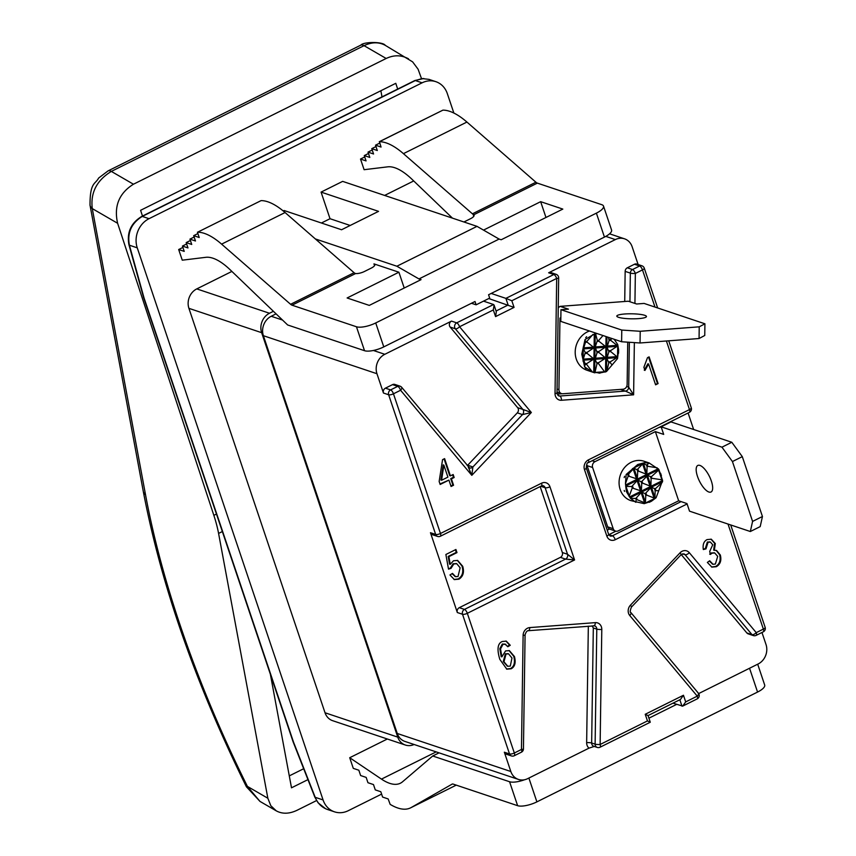 <?xml version="1.0" encoding="UTF-8"?>
<svg xmlns="http://www.w3.org/2000/svg" width="856" height="856" viewBox="0 0 856 856"><rect width="100%" height="100%" fill="white"/><g stroke="black" fill="none" stroke-linecap="round" stroke-linejoin="round"><path stroke-width="1.28" d="M678.658 500.792L655.375 431.617L663.689 434.399L661.142 426.823L721.95 447.174L732.436 461.545L752.585 521.411L750.327 531.523L689.519 511.16L686.972 503.574L678.658 500.792L618.257 530.848A4.451 3.873 -71.5 0 1 615.496 531.084L609.504 529.04A4.451 3.873 -71.5 0 1 607.674 526.847L587.077 465.653A4.451 3.873 -71.5 0 1 586.842 463.973M615.496 531.084A4.451 3.873 -71.5 0 1 613.217 528.698L592.62 467.504A4.451 3.873 -71.5 0 1 594.973 461.673L655.375 431.617M659.067 427.422A19.281 6.227 161.4 0 1 661.217 427.058M711.347 481.051A14.83 5.511 63.5 0 1 711.026 492.007A14.83 5.511 63.5 0 1 699.48 481.179A14.83 5.511 63.5 0 1 697.811 465.45A14.83 5.511 63.5 0 1 711.347 481.051M709.089 475.754A14.83 5.511 -116.5 0 0 709.613 476.792M721.95 447.174L731.805 442.274L670.997 421.912L661.142 426.823M731.805 442.274L742.302 456.644L732.436 461.545M742.302 456.644L762.45 516.51L752.585 521.411M762.45 516.51L760.192 526.611L750.327 531.523M649.062 462.925L644.022 461.234A20.769 18.072 108.5 0 0 624.57 467.547A20.769 18.072 108.5 0 0 620.172 489.514A20.769 18.072 108.5 0 0 630.84 500.621L644.204 503.66L651.523 501.188L656.081 497.753L662.598 480.526L658.885 469.495L649.062 462.925L644.301 462.775L637.741 464.508L626.153 474.481L625.458 483.597L626.389 491.601L630.412 498.299L635.88 502.301M624.538 491.387A20.769 18.072 -71.5 0 1 624.366 490.927A20.769 18.072 -71.5 0 1 624.217 490.445L624.538 491.387M624.185 477.584A20.769 18.072 -71.5 0 1 624.602 476.278L624.185 477.584M632.98 501.167A20.769 18.072 -71.5 0 1 631.931 500.589L632.98 501.167M658.564 490.681L655.15 490.723L654.936 497.561L654.07 497.999L646.644 495.1L645.777 495.528L645.424 502.312L644.547 502.729L637.121 499.701L636.275 499.947L635.473 502.162M630.412 498.299L635.783 498.481L641.144 492.649L642.021 492.211L645.157 493.677L650.667 487.909L651.534 487.481L655.322 488.755L662.127 482.517M625.683 486.379L631.749 486.508L637.121 480.676L637.988 480.237L641.123 481.703L641.989 481.275L647.51 475.508L651.288 476.781L658.927 469.837M662.309 479.874L651.78 478.258L651.127 478.761L650.902 485.587L650.036 486.037L642.61 483.126L641.754 483.554L641.39 490.338L640.513 490.755L632.252 487.974L629.064 496.416M657.173 467.815L647.757 466.285L647.093 466.788L646.869 473.614L646.013 474.064L638.587 471.153L637.72 471.581L637.367 478.365L636.479 478.782L628.218 476L625.458 483.597M626.153 474.481L628.497 474.074L633.964 468.264L637.099 469.73L642.61 463.963L643.477 463.535L646.526 465.097L649.244 462.989M693.638 429.487L688.085 412.988M699.063 338.527L704.755 335.477L704.916 323.793L644.108 303.431L636.639 303.998L628.325 301.216L560.134 306.362L568.448 309.144L560.969 309.701L560.798 321.396L621.606 341.758L640.042 342.978L699.063 338.527L699.224 326.832L704.916 323.793M627.737 342.165L627.127 384.526A4.451 3.873 -71.5 0 1 623.125 389.202L562.809 393.76A4.451 3.873 -71.5 0 1 561.461 393.589A4.451 3.873 -71.5 0 1 558.936 389.673L559.963 318.047L560.851 318.346M638.555 318.625A14.83 2.515 -179.2 0 1 616.802 316.089A14.83 2.515 -179.2 0 1 631.664 313.799A14.83 2.515 -179.2 0 1 646.462 316.517A14.83 2.515 -179.2 0 1 638.555 318.625M560.969 309.701L621.777 330.063L621.606 341.758M621.777 330.063L640.213 331.283L640.042 342.978M640.213 331.283L699.224 326.832M589.495 331.005A20.769 18.072 108.5 0 0 575.243 350.8A20.769 18.072 108.5 0 0 586.97 370.241L593.818 372.542M558.23 307.967A19.281 8.913 85.7 0 1 560.134 306.362M594.899 372.831L596.996 363.64L595.081 359.295L597.071 352.619L595.252 346.969L597.338 340.485L595.466 333.423L585.033 339.543L581.78 354.149L584.637 366.924L592.395 372.028L600.11 373.066M598.965 373.152L606.465 371.558L617.518 358.578L618.599 349.601L617.722 344.508L614.127 339.254M594.289 334.129L593.743 372.51L594.663 372.799L595.23 333.712M586.189 368.915A20.769 18.072 -71.5 0 1 585.269 368.112L586.189 368.915M585.707 337.66A20.769 18.072 -71.5 0 1 586.649 336.718L585.707 337.66M611.537 338.388L610.735 340.388L616.994 345.332L616.994 346.37L610.713 350.564L610.702 351.591L616.844 356.62L616.823 357.648L610.424 361.756L610.253 362.644L611.933 364.859M606.893 370.937L608.809 362.751L606.883 358.397L608.873 351.73L607.032 347.119L609.076 340.506L608.53 337.382M603.009 335.531L598.783 340.367L598.933 341.276L605.192 346.22L605.192 347.258L598.911 351.463L598.9 352.479L605.042 357.508L605.021 358.546L598.622 362.655L598.451 363.533L604.785 372.082M592.941 334.429L586.981 341.266L587.13 342.165L593.39 347.119L593.39 348.146L587.109 352.351L587.098 353.378L593.24 358.397L593.208 359.434L586.82 363.543L586.649 364.421L592.395 372.028M584.637 366.924L585.162 363.672L583.289 359.156L585.279 352.49L583.428 348.906L585.472 342.293L585.033 339.543M624.72 301.483L625.158 271.373A3.713 3.231 -71.5 0 1 627.309 267.8L634.435 264.258A3.713 3.231 -71.5 0 1 636.736 264.065L641.925 265.799A3.713 3.231 -71.5 0 0 639.635 265.991L632.509 269.544A3.713 3.231 108.5 0 0 630.348 273.107L629.941 301.751M638.127 264.536L632.145 246.753A14.83 12.904 -71.5 0 0 624.527 238.824L609.568 233.816M605.78 236.384L615.346 239.584A14.83 12.904 -71.5 0 1 624.527 238.824M615.346 239.584L548.643 272.775A3.713 3.231 -71.5 0 1 550.943 272.583L556.133 274.327A3.713 3.231 108.5 0 0 553.843 274.519A3.713 1.38 63.5 0 1 556.689 278.425L555.03 393.45A7.415 6.452 108.5 0 0 561.483 400.266L633.611 394.819L628.711 387.18A3.713 3.231 -71.5 0 1 625.372 391.085L633.611 394.819L634.36 342.603M557.16 394.102L562.039 393.728M468.264 467.012L471.806 475.326L531.341 412.496L522.845 409.414A3.713 3.231 -71.5 0 1 522.502 414.593L531.341 412.496L459.554 326.757L493.324 309.947L494.083 305.121L493.559 304.511L483.522 301.141L489.685 298.081L488.562 294.753L604.443 237.091A14.83 4.794 -18.6 0 0 611.58 230.039L603.512 206.093A14.83 4.794 161.4 0 1 596.386 213.144L375.72 322.947A14.83 4.794 161.4 0 1 356.46 326.767L292.024 305.185L355.625 273.535A7.415 2.397 -18.6 0 0 364.474 271.47L371.258 268.099A7.415 2.397 -18.6 0 0 374.821 264.568A7.415 2.397 -18.6 0 0 373.954 263.873L398.896 272.219L404.214 288.012M397.248 733.474A14.83 12.904 108.5 0 0 404.867 741.403L518.447 779.431A14.83 12.904 -71.5 0 1 510.829 771.502L397.248 733.474L263.381 335.702L376.961 373.73L383.456 393.022A3.713 3.231 -71.5 0 1 385.414 388.164L392.54 384.622A3.713 3.231 -71.5 0 1 394.83 384.43L400.03 386.163A3.713 3.231 108.5 0 0 397.73 386.356A3.713 1.38 63.5 0 1 400.587 390.261A3.713 1.616 -39.9 0 0 401.699 387.308A3.713 3.713 0 0 0 400.03 386.163A3.713 3.231 108.5 0 1 401.336 387.062M276.071 313.852L271.234 316.271A14.83 12.904 108.5 0 0 263.381 335.702M414.09 744.495A14.83 12.904 -71.5 0 1 405.37 745.041A14.83 12.904 -71.5 0 1 397.751 737.112L261.647 332.684A14.83 12.904 -71.5 0 1 269.49 313.253L273.406 311.295M354.074 272.7L290.591 304.297L221.597 244.131A88.992 33.074 -116.5 0 0 197.608 232.201L261.091 200.614A88.992 33.074 -116.5 0 1 285.08 212.534L354.074 272.7A7.415 2.761 63.5 0 0 354.812 273.257L355.625 273.535M452.45 218.13L412.057 179.353A74.162 27.563 -116.5 0 0 387.693 166.845L364.1 169.702L360.515 159.056L366.058 160.907L364.271 155.589L369.813 157.44L368.016 152.122L373.558 153.984L371.772 148.655L377.303 150.517L375.517 145.188L381.059 147.05L379.433 141.721A88.992 33.074 63.5 0 1 403.433 153.652L472.426 213.818A7.415 2.761 -116.5 0 0 473.154 214.364L473.743 214.77A7.415 2.397 -18.6 0 1 474.064 215.188A7.415 2.397 -18.6 0 1 470.5 218.719L463.931 221.982M290.591 304.297A7.415 2.761 -116.5 0 0 292.024 305.185M473.743 214.77L537.343 183.12A7.415 2.761 63.5 0 1 535.91 182.221L472.426 213.818M537.343 183.12L601.789 204.691A14.83 4.794 161.4 0 1 603.512 206.093M483.522 230.104L540.66 201.674L562.82 209.089L501.188 239.766L499.102 239.07L418.98 278.938L421.056 279.634L369.278 305.399L347.119 297.974L398.896 272.219M418.98 278.938L396.874 266.227L477.006 226.359L499.102 239.07M315.35 238.931L396.874 266.227M517.634 805.689L453.199 784.107A7.415 2.761 -116.5 0 0 452.129 784.117A7.415 2.761 -116.5 0 0 452.086 784.15L411.201 807.529A88.992 33.074 63.5 0 1 410.57 807.861A88.992 33.074 63.5 0 1 390.165 804.373L388.153 798.926L382.611 797.075L380.824 791.747L375.281 789.895L373.494 784.578L367.952 782.716L366.165 777.398L360.622 775.547L358.835 770.218L353.293 768.367L349.708 757.721L381.466 779.11A74.162 27.563 -116.5 0 0 400.373 783.229A74.162 27.563 -116.5 0 0 402.523 781.806L432.708 755.998L509.577 781.742L517.634 805.689A14.83 4.794 -18.6 0 0 536.894 801.869L528.88 778.051M749.546 668.258L757.56 692.065A14.83 4.794 -18.6 0 0 764.686 685.025L757.688 664.202M757.56 692.065L536.894 801.869M197.436 232.201L199.223 237.519L193.681 235.668L195.478 240.985L189.936 239.134L191.723 244.452L186.18 242.601L187.978 247.919L182.435 246.068L184.222 251.386L178.679 249.535L182.264 260.181L205.857 257.314A74.162 27.563 63.5 0 1 230.221 269.833L287.648 324.97L364.528 350.703A14.83 4.794 -18.6 0 0 383.777 346.894L475.005 301.505L476.118 304.822L471.453 303.27M379.262 141.721L442.927 110.135A88.992 33.074 63.5 0 1 466.916 122.055L535.91 182.221M524.546 779.752A14.83 4.794 161.4 0 1 509.577 781.742M648.923 718.173L676.615 704.392M405.37 745.041L332.642 720.688A14.83 12.904 -71.5 0 1 325.023 712.759L188.919 308.342A14.83 12.904 -71.5 0 1 196.773 288.9L231.89 271.427M293.137 741.874A3.713 0.792 -21.4 0 0 293.148 741.938A3.713 0.792 -21.4 0 0 293.522 742.12A3.713 1.198 161.4 0 1 293.094 741.767A3.713 3.713 0 0 0 293.148 741.938L314.837 797.129A3.713 0.792 158.6 0 0 315.201 797.311L293.522 742.12L144.076 298.059A3.713 1.584 164.5 0 1 143.583 297.514A3.713 3.713 0 0 0 143.648 297.706A3.713 1.198 -18.6 0 0 144.076 298.059L129.406 245.212A3.713 1.584 164.5 0 1 128.914 244.677A3.713 1.584 164.5 0 1 128.892 244.591M149.04 218.687L142.256 216.418L415.32 80.55L422.104 82.818L149.04 218.687A22.245 19.367 -71.5 0 0 137.26 247.844L129.406 245.212C127.105 232.779 131.385 223.181 142.256 216.418A3.713 1.38 -116.5 0 0 141.721 216.429A3.713 1.38 -116.5 0 0 141.679 216.461M143.583 297.514L128.914 244.677C126.72 232.425 130.989 223.02 141.732 216.429L414.786 80.56A3.713 1.38 -116.5 0 1 415.32 80.55L422.147 78.57L429.017 79.383M381.615 794.101L348.274 810.696A22.245 19.367 -71.5 0 1 334.493 811.83L327.441 809.476C321.717 807.401 317.651 803.345 315.201 797.311L323.065 799.943L137.26 247.844M422.104 82.818A22.245 19.367 -71.5 0 1 435.875 81.684A22.245 19.367 -71.5 0 1 447.303 93.572L453.862 113.046M334.493 811.83A22.245 19.367 -71.5 0 1 323.065 799.943M477.006 226.359L342.646 181.376L321.075 192.108L330.031 218.719L350.19 225.47M283.208 210.951L284.096 210.512L341.576 229.75L378.555 211.357L321.075 192.108M321.407 222.999L330.031 218.719M540.66 201.674L545.978 217.478M197.897 233.57L193.681 235.668M194.141 237.037L189.936 239.134M190.396 240.504L186.18 242.601M186.64 243.971L182.435 246.068M182.895 247.438L178.679 249.535M364.731 156.958L360.515 159.056M368.476 153.492L364.271 155.589M372.232 150.025L368.016 152.122M375.977 146.558L371.772 148.655M379.732 143.091L375.517 145.188M483.522 301.141L476.118 304.822M384.633 195.425L413.726 180.948M439.042 752.852L432.708 755.998M387.329 739.006L349.708 757.721M467.258 465.611A3.713 3.231 108.5 0 0 467.697 465.215L517.313 412.849A3.713 3.231 108.5 0 0 517.645 407.67L450.149 327.056A3.713 3.231 -71.5 0 1 451.508 321.107L384.815 354.298L373.398 350.479M383.456 393.022L388.645 394.766L435.661 534.444A3.713 3.231 -71.5 0 0 437.566 536.434L432.366 534.69A3.713 3.231 -71.5 0 1 430.461 532.71L457.329 612.532A3.713 3.231 -71.5 0 1 459.287 607.674L560.38 557.374L565.57 559.107L574.579 559.952L567.528 554.249A3.713 3.231 -71.5 0 1 565.57 559.107L464.487 609.408A3.713 1.38 63.5 0 1 467.333 613.313L574.579 559.952L549.959 486.775A3.713 1.198 161.4 0 1 545.144 487.738L567.528 554.249L562.338 552.516L540.157 486.593M560.38 557.374A3.713 3.231 108.5 0 0 562.338 552.516M449.967 574.975L452.482 573.392L455.585 576.666L458.014 576.495L460.143 567.806L456.74 563.697L453.776 563.976L450.994 568.373L448.512 569.133L445.88 554.495L455.927 549.488L456.976 552.612L448.886 556.646L450.224 564.318L453.498 560.755L457.66 560.445L462.679 566.255C464.423 572.118 463.182 576.42 458.955 579.17L454.354 579.598L449.967 574.975M549.959 486.775A7.415 6.452 108.5 0 0 541.559 483.191L440.466 533.491L393.46 393.803L400.587 390.261L471.806 475.326L472.897 466.959L467.697 465.215M517.313 412.849L522.502 414.593L472.897 466.959A3.713 3.231 -71.5 0 1 469.58 467.911L401.699 387.308M681.108 501.616L612.415 535.803L608.766 534.679M658.093 383.584L655.6 384.825L648.602 364.014L644.953 370.434L643.894 367.267L647.489 357.68L649.105 356.877L658.093 383.584L655.439 384.333M505.821 644.375L503.018 644.29L500.525 648.912L501.873 656.873L505.575 650.902L509.374 650.635L514.456 656.563C515.997 662.651 514.905 666.728 511.193 668.782L506.827 669.157L499.829 659.377C496.801 649.34 497.614 643.38 502.258 641.519L506.26 641.133L510.24 645.274L507.843 646.751L504.89 644.022M707.366 562.424L709.699 560.755L712.995 564.275L715.381 564.04L717.692 556.389L714.707 552.965L712.021 553.19L710.394 554.442L709.71 551.414L712.738 544.758L710.362 542.073L708.051 542.265L705.986 548.878L703.322 549.541C702.573 544.566 703.835 541.249 707.11 539.59L711.304 539.226L715.306 543.549L714.364 550.322L716.525 550.451L720.324 555.009C721.672 560.423 720.345 564.329 716.322 566.715L711.871 567.111L707.366 562.424M451.069 486.486L448.919 480.109L440.166 484.475L439.149 481.468L442.563 459.651L444.606 458.634L450.406 475.872L453.145 474.513L454.161 477.509L451.412 478.868L453.562 485.245L451.069 486.486M698.667 693.574L758.159 663.967A14.83 12.904 -71.5 0 0 766.013 644.525L761.958 632.488M592.052 625.886L593.315 627.951L596.782 629.117L595.123 744.142A3.713 3.231 108.5 0 0 597.231 747.416A3.713 3.713 0 0 0 600.056 747.224A3.713 1.38 -116.5 0 0 600.131 744.485L601.789 629.449A7.415 6.452 108.5 0 0 595.337 622.633L529.768 627.587A7.415 6.452 108.5 0 0 523.112 635.387L521.465 749.46L514.338 753.002L467.333 613.313A3.713 1.198 -18.6 0 1 462.518 614.266L509.534 753.954L504.334 752.21L510.829 771.502M518.447 779.431A14.83 12.904 -71.5 0 0 527.628 778.671L588.992 748.144L594.289 746.432M511.439 755.934A3.713 3.713 0 0 0 514.263 755.741A3.713 1.38 63.5 0 0 514.338 753.002A3.713 1.198 161.4 0 1 509.534 753.954A3.713 3.231 -71.5 0 0 511.439 755.934L506.238 754.2A3.713 3.231 -71.5 0 1 504.334 752.21M728.017 524.043L763.359 629.096L756.244 632.638L689.305 552.687A7.415 6.452 108.5 0 0 680.06 552.805L630.444 605.171A7.415 6.452 108.5 0 0 629.77 615.528L697.265 696.142L685.688 701.909L682.713 706.093L672.977 703.172M685.688 701.909L683.452 695.254L680.477 699.438L648.046 715.573L645.231 714.279L647.468 720.923L650.282 722.229L600.056 747.224M753.333 635.569A3.713 3.713 0 0 0 756.158 635.377A3.713 1.38 -116.5 0 0 756.244 632.638A3.713 1.616 140.1 0 1 752.028 634.671A3.713 3.231 108.5 0 0 753.333 635.569L748.133 633.836A3.713 3.231 -71.5 0 1 746.839 632.937L681.226 554.57M493.324 309.947L495.57 316.602L496.32 311.777L494.083 305.121M495.57 316.602L514.06 307.4L488.755 298.541M514.06 307.4L511.824 300.745L505.885 298.37L508.122 305.025L496.063 311.028M376.961 373.73A14.83 12.904 -71.5 0 1 384.815 354.298M457.318 560.348L461.994 566.019C463.727 571.883 462.486 576.184 458.27 578.934L454.012 579.469M455.403 549.755L456.291 552.388L448.191 556.411L449.539 564.093L450.224 564.318M456.387 563.601L453.081 563.74L450.299 568.149L448.437 568.716M452.054 573.67L455.232 576.537M448.191 556.411L448.886 556.646M456.291 552.388L456.976 552.612M450.299 568.149L450.994 568.373M648.581 357.134L657.408 383.36M648.602 364.014L647.906 363.779L644.268 370.199M508.207 653.738L505.361 653.791L503.275 661.549L507.415 666.118M503.97 661.774L507.769 666.257L510.304 666.086L511.974 658.029L508.55 653.834L506.046 654.027L503.97 661.774L503.275 661.549M505.917 641.026L509.545 645.039L507.565 646.269M509.031 650.539L513.771 656.327C515.301 662.426 514.21 666.503 510.497 668.557L506.485 669.028M505.136 644.14L502.322 644.054L499.829 648.677L501.177 656.638L501.873 656.873M509.545 645.039L510.24 645.274M716.172 550.355L719.629 554.784C720.987 560.188 719.65 564.093 715.637 566.479L711.529 566.982M710.962 539.12L714.61 543.314L713.669 550.098L714.364 550.322M710.009 541.976L707.356 542.03L705.301 548.653L703.258 549.156M714.353 552.869L711.325 552.965L709.699 554.207M709.292 561.044L712.641 564.136M705.301 548.653L705.986 548.878M441.589 480.259L440.894 480.023L443.183 464.883L443.868 465.118L441.589 480.259L447.913 477.113L443.868 465.118M452.621 474.77L453.466 477.274L450.727 478.643L452.867 485.01L450.898 485.983M444.082 458.891L449.71 475.636L450.406 475.872M448.919 480.109L439.995 483.972M452.867 485.01L453.562 485.245M450.727 478.643L451.412 478.868M453.466 477.274L454.161 477.509M491.184 293.447L505.885 298.37L553.843 274.519L548.643 272.775M421.494 78.592L418.092 69.218L412.613 61.857L385.286 45.357C382.974 41.473 363.212 41.741 360.772 45.175M89.987 204.991A14.83 8.378 -10.5 0 0 90.019 205.162A14.83 8.378 -10.5 0 0 92.277 208.596L117.625 223.288C113.762 206.307 119.038 193.274 133.44 184.222L386.163 58.476C393.942 54.816 401.389 54.934 408.515 58.818M117.625 223.288L213.85 515.344A74.162 27.563 63.5 0 1 218.58 533.416L267.853 798.252L247.405 786.397L246.453 786.867C195.628 683.869 161.238 585.354 143.262 491.301L90.019 205.173C89.944 181.9 95.369 184.415 98.622 178.059L108.059 170.9L360.783 45.154A14.83 5.511 63.5 0 1 364.046 45.657C371.804 41.987 378.855 41.869 385.211 45.315M142.492 216.044L140.598 210.298L395.782 83.321L397.676 89.067M307.957 779.623L291.5 787.809L270.378 674.293M316.549 800.574L297.032 810.29C289.285 813.96 282.362 814.152 276.274 810.857L270.806 805.699L267.853 798.252M259.935 801.377L247.405 786.397A504.28 187.411 63.5 0 1 145.52 494.725A14.83 8.378 169.5 0 1 143.262 491.301M145.52 494.725L92.277 208.596C90.372 192.739 96.717 180.349 111.334 171.403A14.83 5.511 -116.5 0 0 108.059 170.9M303.677 768.731L289.285 775.889M380.867 90.747L382.001 96.867M613.217 528.698L607.674 526.847M587.077 465.653L592.62 467.504M594.973 461.673L592.138 460.731M635.783 498.481L636.275 499.947M625.918 485.898L658.885 469.495M625.897 484.817L658.275 468.703M630.241 497.721L662.619 481.618M644.204 503.66L656.081 497.753M629.631 496.929L662.598 480.526M646.013 493.249L646.644 495.1M650.667 487.909L654.07 497.999M641.989 481.275L642.61 483.126M646.633 475.936L650.036 486.037M642.61 463.963L646.013 474.064M637.955 469.302L638.587 471.153M645.157 493.677L645.777 495.528M637.099 469.73L637.72 471.581M651.534 487.481L654.936 497.561M654.583 489.044L655.15 490.723M647.51 475.508L650.902 485.587M650.56 477.07L651.127 478.761M646.526 465.097L647.093 466.788M643.477 463.535L646.869 473.614M642.021 492.211L645.424 502.312M633.964 468.264L637.367 478.365M637.988 480.237L641.39 490.338M641.123 481.703L641.754 483.554M655.322 488.755L655.814 490.231M651.288 476.781L651.78 478.258M647.264 464.808L647.757 466.285M658.617 470.062L661.934 479.906M636.554 498.021L637.121 499.701M641.144 492.649L644.547 502.729M633.087 468.703L636.479 478.782M628.497 474.074L629.064 475.754M632.53 486.048L633.098 487.727M637.121 480.676L640.513 490.755M627.726 474.534L628.218 476M631.749 486.508L632.252 487.974M625.961 486.315L629.278 496.159M632.434 468.681L644.301 462.775M609.504 529.04L607.236 530.174M558.936 389.673L557.063 389.041M608.809 362.751L610.253 362.644M606.465 371.558L606.968 336.857M617.518 358.578L617.722 344.508M605.534 371.975L606.048 336.547M608.884 350.703L610.713 350.564M607.032 347.119L616.994 346.37M597.081 351.602L598.911 351.463M595.23 348.007L605.192 347.258M583.428 348.906L593.39 348.146M585.279 352.49L587.109 352.351M608.873 351.73L610.702 351.591M585.269 353.517L587.098 353.378M607.054 346.081L616.994 345.332M609.076 340.506L610.735 340.388M595.252 346.969L605.192 346.22M597.274 341.405L598.933 341.276M585.472 342.293L587.13 342.165M583.45 347.868L593.39 347.119M606.893 357.369L616.844 356.62M583.289 359.156L593.24 358.397M595.091 358.257L605.042 357.508M597.071 352.619L598.9 352.479M609.14 339.586L610.585 339.479M597.338 340.485L598.783 340.367M585.536 341.373L586.981 341.266M595.498 333.744L597.274 333.605M608.766 361.885L610.424 361.756M606.883 358.397L616.823 357.648M583.278 360.183L593.208 359.434M585.162 363.672L586.82 363.543M596.964 362.773L598.622 362.655M595.081 359.295L605.021 358.546M585.194 364.538L586.649 364.421M596.996 363.64L598.451 363.533M594.941 372.467L604.646 371.729M583.043 361.179L583.246 347.108M285.08 212.534L221.597 244.131M473.154 214.364L473.796 216.268M373.954 263.873L374.554 265.649M356.46 326.767L364.528 350.703M383.777 346.894L375.72 322.947M596.386 213.144L604.443 237.091M269.49 313.253L196.773 288.9M188.919 308.342L261.647 332.684M397.751 737.112L325.023 712.759M143.626 297.62A3.713 1.198 -18.6 0 0 143.648 297.706L293.094 741.767M261.091 200.614L197.608 232.201M442.927 110.135L379.433 141.721M466.916 122.055L403.433 153.652M436.175 751.889L381.466 779.11M410.57 807.861L456.259 785.134L411.201 807.529M282.523 320.048L271.234 316.271M493.559 304.511L456.708 322.851L451.508 321.107M540.789 486.272L545.144 487.738A3.713 3.231 -71.5 0 0 543.239 485.748L541.474 485.93A3.713 1.38 -116.5 0 0 541.559 483.191M450.149 327.056L455.339 328.79A3.713 1.616 -39.9 0 0 459.554 326.757A3.713 1.38 -116.5 0 0 456.708 322.851A3.713 3.231 108.5 0 0 455.339 328.79L522.845 409.414L517.645 407.67M392.54 384.622L397.73 386.356L390.614 389.897A3.713 1.38 63.5 0 1 393.46 393.803A3.713 1.198 -18.6 0 1 388.645 394.766A3.713 3.231 -71.5 0 1 390.614 389.897L385.414 388.164M469.58 467.911A3.713 3.231 -71.5 0 1 469.57 467.911A3.713 3.231 -71.5 0 1 468.895 467.579M629.353 342.272L628.711 387.18L626.688 386.505M620.386 389.416L625.372 391.085L559.803 396.028A3.713 1.712 85.7 0 1 561.483 400.266M625.158 271.373L630.348 273.107A3.713 0.631 0.8 0 0 635.355 273.449L642.482 269.897L654.99 307.069M634.927 303.42L635.355 273.449A3.713 1.38 -116.5 0 0 632.509 269.544L627.309 267.8M608.948 534.636L615.892 531.191M588.329 462.625L689.412 412.325A3.713 1.38 -116.5 0 0 689.487 409.585L588.404 459.886A3.713 1.38 63.5 0 1 588.329 462.625C587.312 462.272 586.617 464.016 586.264 467.836A3.713 1.198 161.4 0 1 584.477 469.602L606.861 536.124A3.713 1.198 -18.6 0 0 608.648 534.358L586.264 467.836M588.404 459.886A7.415 6.452 108.5 0 0 584.477 469.602M606.861 536.124A7.415 6.452 108.5 0 0 615.271 539.708A3.713 1.38 63.5 0 0 612.415 535.803A3.713 3.231 -71.5 0 1 610.114 535.995L608.648 534.358M615.271 539.708L687.101 503.959M689.412 412.325A3.713 3.713 0 0 0 691.274 407.82A3.713 1.198 161.4 0 1 689.487 409.585L666.407 340.988M765.146 627.33A3.713 1.198 161.4 0 1 763.359 629.096A3.713 1.38 -116.5 0 1 763.285 631.835A3.713 3.713 0 0 0 765.146 627.33L730.692 524.942M511.824 300.745L556.689 278.425A3.713 0.631 0.8 0 0 558.668 277.89A3.713 3.713 0 0 0 556.133 274.327M647.468 720.923L600.131 744.485A3.713 0.631 -179.2 0 1 595.123 744.142L591.657 742.987L593.315 627.951M683.452 695.254L645.231 714.279M634.435 264.258L639.635 265.991A3.713 1.38 -116.5 0 1 642.482 269.897A3.713 1.198 -18.6 0 0 644.268 268.142A3.713 3.713 0 0 0 641.925 265.799M588.329 626.175L586.649 742.655A3.713 0.631 -179.2 0 1 591.657 742.987A3.713 3.231 -71.5 0 0 593.764 746.261L597.231 747.416M586.649 742.655A7.415 6.452 108.5 0 0 588.992 748.144M630.444 605.171A3.713 0.856 43.5 0 1 631.407 607.139L681.012 554.774L683.784 553.832A3.713 3.231 -71.5 0 1 685.089 554.731L752.028 634.671L746.839 632.937M689.305 552.687A3.713 1.616 140.1 0 1 685.089 554.731L682.446 553.843M681.012 554.774A3.713 0.856 -136.5 0 0 680.06 552.805M631.407 607.139C630.037 610.702 629.866 612.522 630.883 612.564A3.713 1.616 140.1 0 1 629.77 615.528M697.265 696.142A3.713 1.38 63.5 0 1 697.191 698.892A3.713 3.713 0 0 0 698.378 693.189A3.713 1.616 140.1 0 1 697.265 696.142M698.015 692.953A3.713 1.616 140.1 0 1 698.378 693.189L630.883 612.564M679.825 699.759L681.997 706.189M523.444 748.925A3.713 0.631 -179.2 0 1 521.465 749.46A3.713 1.38 63.5 0 1 521.39 752.199A3.713 3.713 0 0 0 523.444 748.925L525.081 634.863A3.713 0.631 -179.2 0 1 523.112 635.387M529.768 627.587A3.713 1.712 85.7 0 1 528.323 630.701C527.007 630.658 525.926 632.049 525.081 634.863M594.075 625.715A3.713 3.231 -71.5 0 1 596.782 629.117A3.713 0.631 -179.2 0 0 601.789 629.449M593.561 625.704A3.713 1.712 -94.3 0 0 593.893 625.747A3.713 1.712 -94.3 0 0 595.337 622.633M457.329 612.532L462.518 614.266A3.713 3.231 -71.5 0 1 464.487 609.408L459.287 607.674M437.566 536.434A3.713 3.713 0 0 0 440.391 536.231A3.713 1.38 63.5 0 0 440.466 533.491A3.713 1.198 161.4 0 1 435.661 534.444L430.461 532.71M557.877 395.386L559.803 396.028A3.713 3.231 -71.5 0 1 558.679 395.889L557.01 392.925L558.668 277.89M555.03 393.45A3.713 0.631 0.8 0 0 557.01 392.925M458.27 578.934L458.955 579.17M461.994 566.019L462.679 566.255M453.081 563.74L453.776 563.976M505.361 653.791L506.046 654.027M510.497 668.557L511.193 668.782M513.771 656.327L514.456 656.563M499.829 648.677L500.525 648.912M502.322 644.054L503.018 644.29M715.637 566.479L716.322 566.715M719.629 554.784L720.324 555.009M714.61 543.314L715.306 543.549M707.356 542.03L708.051 542.265M711.325 552.965L712.021 553.19M216.45 514.049L213.85 515.344M218.58 533.416L222.335 531.544M133.44 184.222L111.334 171.403L364.046 45.657L386.163 58.476M651.523 501.188L649.255 502.322M660.575 473.229L661.421 475.754M557.021 392.101L561.461 393.589M618.61 349.601L618.556 353.26M598.954 373.152L600.142 373.066M423.795 78.495L414.839 80.528M325.59 808.738L318.079 802.789L314.848 797.161M435.875 81.684L428.835 79.319M691.274 407.82L668.729 340.816M657.665 307.967L644.268 268.142M756.158 635.377L763.285 631.835M682.713 706.093L697.191 698.892M650.282 722.218L648.046 715.573M594.685 625.843L528.323 630.701M514.263 755.741L521.39 752.199M440.391 536.231L541.474 485.93M456.045 563.473L456.74 563.697M454.889 576.441L455.585 576.666M507.073 666.022L507.769 666.257M507.854 653.599L508.55 653.834M709.667 541.837L710.362 542.073M714.011 552.73L714.707 552.965M712.299 564.04L712.995 564.275M259.999 801.409L246.475 786.846M276.274 810.857L259.924 801.377"/></g></svg>
